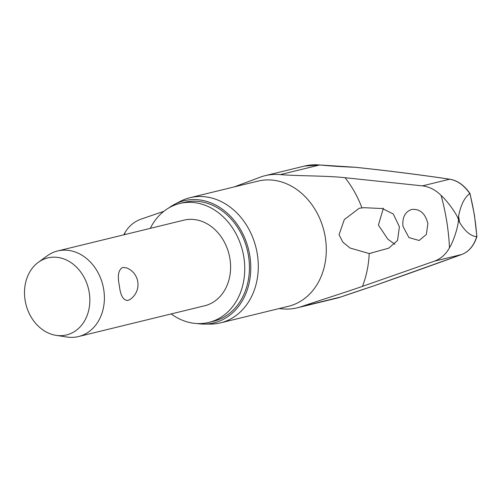 <?xml version="1.0" encoding="UTF-8"?>
<svg xmlns="http://www.w3.org/2000/svg" width="502" height="502" viewBox="0 0 502 502"><rect width="100%" height="100%" fill="white"/><g stroke="black" fill="none" stroke-linecap="round" stroke-linejoin="round"><path stroke-width="0.75" d="M355.278 167.26A1.098 0.339 92.2 0 0 355.221 167.273A1.098 0.659 -83.9 0 1 355.353 167.266A1.098 1.098 0 0 0 355.278 167.26L319.805 164.982A1.098 0.615 95.4 0 0 319.686 164.989A139.192 21.994 -0.8 0 0 355.221 167.273A825.671 130.47 179.2 0 1 449.679 179.214C457.328 180.488 464.03 185.269 469.79 193.552L469.878 193.508A200.304 162.805 76.3 0 1 474.308 215A200.304 162.805 76.3 0 1 476.8 236.718L476.705 236.724C473.725 245.873 468.736 251.791 461.74 254.489A1.098 0.803 70 0 0 461.79 254.476L461.79 254.476A1.098 0.803 70 0 0 461.84 254.451M374.266 285.72A1.098 0.684 -109.3 0 1 374.235 285.732A1.098 0.684 -109.3 0 1 374.197 285.745A1.098 0.364 71.8 0 0 374.21 285.738A1.098 0.364 71.8 0 0 374.216 285.738A139.192 6.219 162.7 0 0 340.827 296.983A67.996 55.264 76.3 0 1 336.76 298.182L297.353 307.801A67.996 55.264 76.3 0 1 282.187 308.874L279.168 308.554M123.85 234.81L124.835 232.872C128.656 226.27 134.04 221.702 140.968 219.173L163.84 211.323M234.308 186.882L261.046 176.88A67.996 55.264 76.3 0 1 265.112 175.681A67.996 55.264 76.3 0 1 280.279 174.608C299.87 176.158 326.463 175.625 345.081 177.721L422.42 185.865C429.405 186.75 435.636 189.938 441.107 195.447C447.351 200.913 457.002 214.423 458.439 219.443L458.577 216.205A205.814 167.279 76.3 0 1 459.092 219.274A205.814 167.279 76.3 0 1 459.562 222.342C464.965 231.296 470.681 236.091 476.705 236.724M171.157 313.938A61.219 49.754 -103.7 0 0 208.801 322.435A61.219 49.754 -103.7 0 0 243.821 257.099A61.219 49.754 -103.7 0 0 179.772 203.486A61.219 49.754 -103.7 0 0 150.274 228.36M208.801 322.435L213.475 321.293A61.219 49.754 -103.7 0 0 248.496 255.957A61.219 49.754 -103.7 0 0 184.447 202.344L179.772 203.486M203.843 324.085L210.194 324.097A64.419 52.359 -103.7 0 0 220.466 322.88A64.419 52.359 -103.7 0 0 257.319 254.131A64.419 52.359 -103.7 0 0 189.919 197.719A64.419 52.359 -103.7 0 0 180.243 201.365L174.614 204.301A62.869 51.097 76.3 0 1 249.833 255.8A62.869 51.097 76.3 0 1 203.843 324.085A62.869 51.097 76.3 0 1 197.066 323.539M383.409 208.142L378.408 225.103L387.851 239.184L394.911 244.292M411.634 209.459C419.86 208.65 425.276 213.35 427.88 223.553L426.33 234.503L419.145 240.489L408.929 237.578L402.987 226.377C402.146 217.492 405.026 211.85 411.634 209.459L411.671 209.447M369.202 253.548L350.019 248.007L342.853 242.127L339.038 234.716L344.309 219.569L359.237 208.242L363.944 207.69L382.386 208.556L393.298 214.021L399.397 226.785L397.534 240.464L388.73 248.176L369.202 253.548A96.014 78.036 76.3 0 1 362.475 286.353L434.475 261.147C440.938 258.731 445.933 254.257 449.478 247.724C453.783 241.092 458.677 224.909 458.439 219.443L459.562 222.342M371.223 253.127L370.721 253.259M38.29 262.351L47.094 255.907A44.044 35.799 76.3 0 1 57.642 250.969A44.044 35.799 76.3 0 1 103.726 289.541A44.044 35.799 76.3 0 1 78.525 336.547A44.044 35.799 76.3 0 1 66.891 337.018L56.105 335.355A39.639 32.222 76.3 0 1 25.1 300.215A39.639 32.222 76.3 0 1 38.29 262.351A39.639 32.222 76.3 0 1 89.249 292.622A39.639 32.222 76.3 0 1 56.105 335.355M119.376 285.72C117.305 275.962 118.378 269.875 122.595 267.453L126.604 267.886A17.896 17.896 0 0 1 129.924 299.525L127.878 300.453C123.266 300.428 120.436 295.515 119.376 285.72M57.642 250.969L183.845 220.171A44.044 35.799 76.3 0 1 229.929 258.743A44.044 35.799 76.3 0 1 204.728 305.749L78.525 336.547M362.475 286.353C345.175 292.446 319.761 300.334 301.42 306.603A67.996 55.264 76.3 0 1 297.353 307.801M476.8 236.718L476.611 236.323M469.79 193.552C464.494 197.474 460.761 205.029 458.577 216.205M168.848 207.91A62.869 51.097 76.3 0 1 174.614 204.301M319.925 165.014A1.098 0.615 95.4 0 0 319.805 164.982L304.519 166.068A67.996 55.264 76.3 0 1 319.686 164.989L280.279 174.608M434.475 261.147L461.74 254.489A825.671 36.878 -17.3 0 1 374.197 285.745L340.864 296.971A1.098 0.64 -109.1 0 1 340.827 296.983L301.42 306.603M124.916 234.547A197.223 160.295 76.3 0 1 124.835 232.872M441.107 195.447A197.223 160.295 76.3 0 1 446.742 221.413A197.223 160.295 76.3 0 1 449.478 247.724M220.466 322.88L288.462 306.283A64.419 52.359 -103.7 0 0 325.309 237.534A64.419 52.359 -103.7 0 0 257.915 181.122L189.919 197.719M345.081 177.721A96.014 78.036 76.3 0 1 361.867 207.74M422.42 185.865L449.679 179.214A1.098 0.784 -81.5 0 1 449.855 179.208A1.098 0.784 -81.5 0 1 449.861 179.208A1.098 0.784 -81.5 0 1 450.037 179.27M476.9 236.58L474.421 214.95L470.01 193.559C464.287 185.301 457.567 180.519 449.855 179.214C420.494 174.815 388.994 170.837 355.353 167.266M374.21 285.738A1.098 1.098 0 0 0 374.235 285.732L461.79 254.476C468.899 251.703 473.938 245.754 476.894 236.611M340.864 296.971L336.76 298.182M304.519 166.068L265.112 175.681"/></g></svg>
